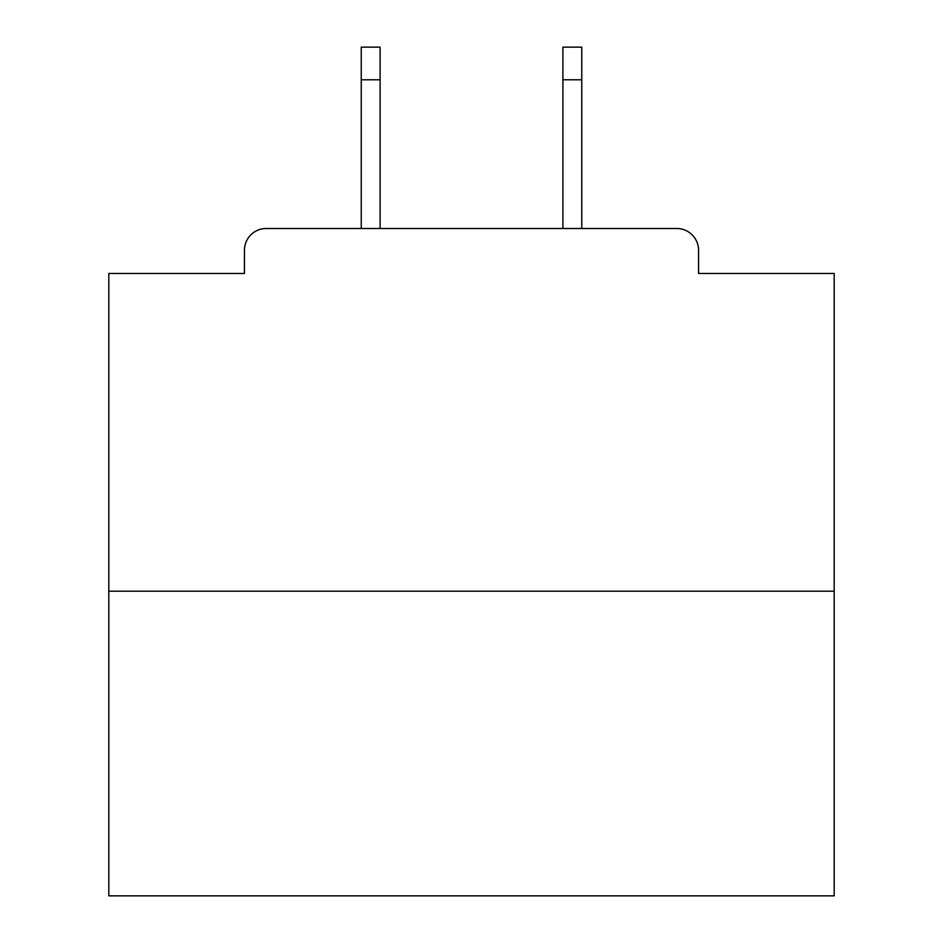<?xml version="1.0" encoding="UTF-8"?>
<svg xmlns="http://www.w3.org/2000/svg" width="943" height="943" viewBox="0 0 943 943"><rect width="100%" height="100%" fill="white"/><g stroke="black" fill="none" stroke-linecap="round" stroke-linejoin="round"><path stroke-width="1.41" d="M698.551 273.47L698.551 250.26L698.551 273.47L834.19 273.47L834.19 895.85L108.81 895.85L108.81 273.47L244.449 273.47L244.449 250.26L244.449 273.47M834.19 591.19L108.81 591.19M698.551 250.26A21.76 21.76 0 0 0 676.779 228.501L266.221 228.501A21.76 21.76 0 0 0 244.449 250.26M676.779 228.501L584.66 228.501L676.779 228.501M358.34 228.501L266.221 228.501L358.34 228.501M380.1 79.79L361.24 79.79L361.24 47.15L380.1 47.15L380.1 228.501M361.24 79.79L361.24 228.501M581.76 47.15L581.76 79.79L562.9 79.79L562.9 47.15L581.76 47.15M562.9 228.501L562.9 79.79M581.76 228.501L581.76 79.79"/></g></svg>
